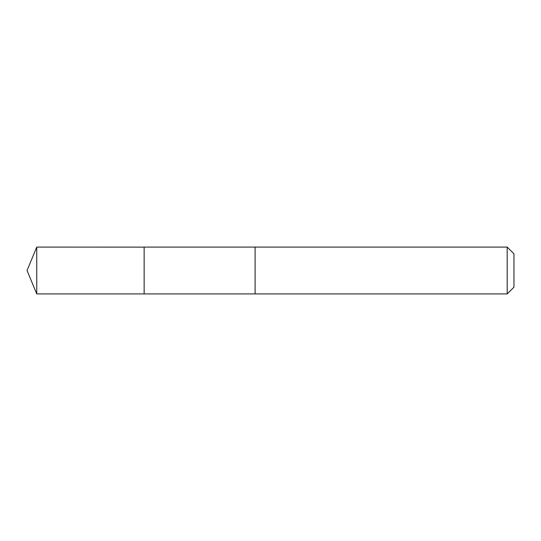 <?xml version="1.0" encoding="UTF-8"?>
<svg xmlns="http://www.w3.org/2000/svg" width="541" height="541" viewBox="0 0 541 541"><rect width="100%" height="100%" fill="white"/><g stroke="black" fill="none" stroke-linecap="round" stroke-linejoin="round"><path stroke-width="0.81" d="M144.149 247.122L36.754 247.081L36.754 293.919L144.149 293.919L144.149 247.081L255.095 247.088L255.095 293.912L144.149 293.919L144.149 247.122M255.095 247.081L255.095 293.919L507.188 293.919L507.188 247.081L255.095 247.081M507.188 247.081L513.95 253.837L513.95 287.163L507.188 293.919M144.149 293.919L36.754 293.919L27.05 270.5L36.754 293.919M27.05 270.5L36.754 247.081"/></g></svg>
